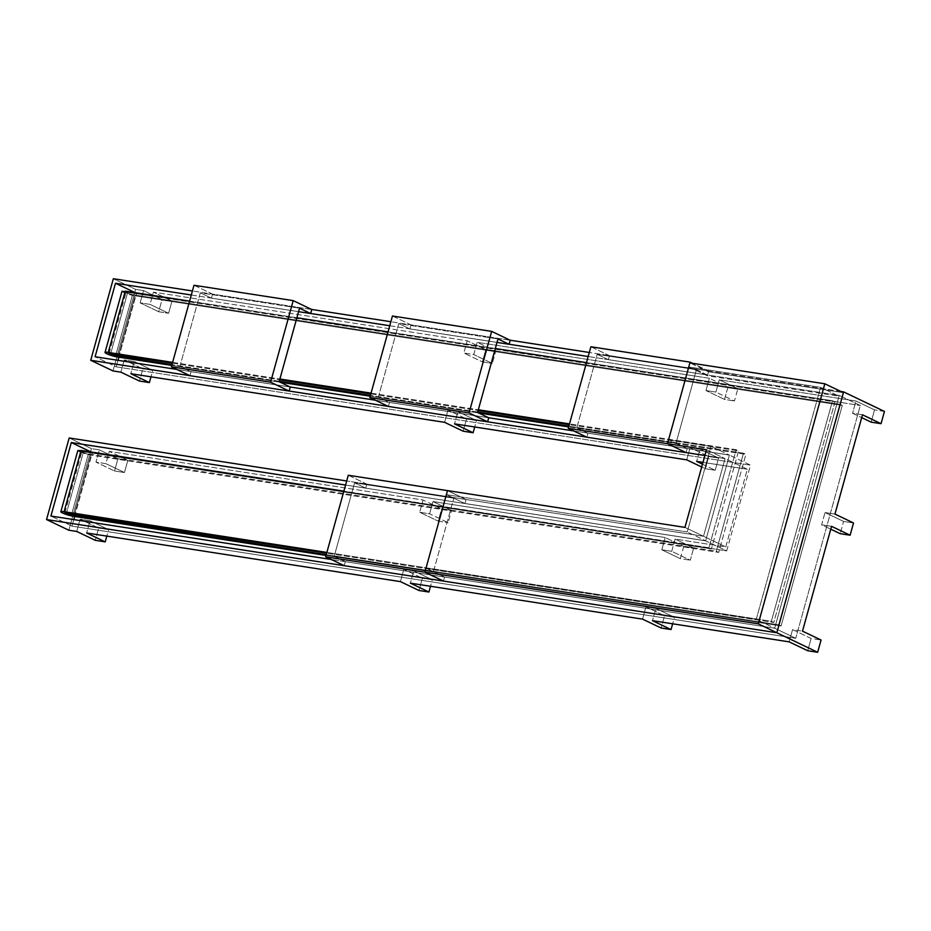 <?xml version="1.0" encoding="UTF-8"?>
<svg xmlns="http://www.w3.org/2000/svg" width="931" height="931" viewBox="0 0 931 931"><rect width="100%" height="100%" fill="white"/><g stroke="black" fill="none" stroke-linecap="round" stroke-linejoin="round"><path stroke-width="0.7" stroke-dasharray="4.66 3.49" d="M189.808 375.635L289.169 391.032L189.808 375.635M388.25 406.382L487.611 421.79L388.25 406.382M586.693 437.139L725.051 458.576L703.51 536.268L346.681 480.978L703.51 536.268L725.051 458.576L747.325 469.236L725.784 546.928L675.115 539.072L671.717 551.327L661.79 549.79L665.188 537.536L432.985 501.553L429.587 513.807L419.672 512.271L423.07 500.017L109.276 451.395L105.878 463.65L95.963 462.102L99.361 449.859L91.459 448.626L68.824 530.228L91.459 448.626L69.185 437.966L91.459 448.626L99.361 449.859L117.923 458.739L99.361 449.859L95.963 462.102L114.525 470.993L117.923 458.739L127.838 460.275L117.923 458.739L114.525 470.993L124.44 472.529L114.525 470.993L95.963 462.102L105.878 463.65L124.44 472.529L127.838 460.275L124.44 472.529L105.878 463.65L109.276 451.395L127.838 460.275L109.276 451.395L423.07 500.017L441.631 508.896L423.07 500.017L419.672 512.271L438.233 521.151L441.631 508.896L451.547 510.444L441.631 508.896L438.233 521.151L448.148 522.687L438.233 521.151L419.672 512.271L429.587 513.807L448.148 522.687L451.547 510.444L448.148 522.687L429.587 513.807L432.985 501.553L451.547 510.444L432.985 501.553L665.188 537.536L683.75 546.427L665.188 537.536L661.79 549.79L680.352 558.681L683.75 546.427L693.676 547.963L683.75 546.427L680.352 558.681L690.278 560.218L680.352 558.681L661.79 549.79L671.717 551.327L690.278 560.218L693.676 547.963L690.278 560.218L671.717 551.327L675.115 539.072L693.676 547.963L675.115 539.072L725.784 546.928L703.51 536.268L725.784 546.928L747.325 469.236L725.051 458.576L586.693 437.139M840.868 391.462L589.288 352.477L840.868 391.462M510.095 340.199L390.845 321.73L510.095 340.199M311.641 309.453L192.403 290.972L311.641 309.453M191.286 294.999L310.675 313.491L191.286 294.999M389.74 325.745L509.117 344.249L389.74 325.745M588.183 356.503L839.238 395.407L774.685 628.216L331.261 559.496L774.685 628.216L839.238 395.407L860.302 405.485L795.737 638.294L774.685 628.216L795.737 638.294L71.978 526.131L50.926 516.053L71.978 526.131L73.793 519.603L71.978 526.131L795.737 638.294L860.302 405.485L839.238 395.407L588.183 356.503M345.564 485.039L705.64 540.841L729.427 455.061L573.74 430.937L729.427 455.061L705.64 540.841L345.564 485.039M488.589 417.74L375.286 400.19L488.589 417.74M290.146 386.993L176.843 369.432L290.146 386.993M120.902 372.167L124.288 359.948L134.215 361.484L130.829 373.703L134.215 361.484L152.777 370.375L150.985 376.822L152.777 370.375L142.85 368.827L152.777 370.375L134.215 361.484L124.288 359.948L142.85 368.827L139.464 381.047L142.85 368.827L124.288 359.948L120.902 372.167M444.611 422.325L447.997 410.117L457.924 411.653L454.537 423.861L457.924 411.653L476.486 420.533L474.694 426.992L476.486 420.533L466.559 418.997L476.486 420.533L457.924 411.653L447.997 410.117L466.559 418.997L447.997 410.117L444.611 422.325M686.741 459.844L690.127 447.636L700.042 449.173L696.656 461.392L700.042 449.173L718.604 458.052L715.217 470.271L705.302 468.735L708.689 456.516L718.604 458.052L708.689 456.516L705.302 468.735L701.695 467.001L705.302 468.735L715.217 470.271L718.604 458.052L700.042 449.173L690.127 447.636L708.689 456.516L690.127 447.636L686.741 459.844M702.986 462.37L747.325 469.236L702.986 462.37M76.726 531.45L80.124 519.195L90.051 520.732L86.653 532.986L90.051 520.732L108.613 529.623L106.809 536.116L108.613 529.623L98.686 528.086L108.613 529.623L90.051 520.732L80.124 519.195L98.686 528.086L95.288 540.329L98.686 528.086L80.124 519.195L76.726 531.45M400.435 581.619L403.833 569.365L413.76 570.901L410.362 583.155L413.76 570.901L432.321 579.78L430.518 586.274L432.321 579.78L422.395 578.244L432.321 579.78L413.76 570.901L403.833 569.365L422.395 578.244L403.833 569.365L400.435 581.619M642.565 619.138L645.963 606.884L655.878 608.42L652.48 620.674L655.878 608.42L674.44 617.311L672.648 623.805L674.44 617.311L664.525 615.763L674.44 617.311L655.878 608.42L645.963 606.884L664.525 615.763L661.126 628.018L664.525 615.763L645.963 606.884L642.565 619.138M789.174 641.855L792.572 629.6L802.499 631.148L792.572 629.6L811.134 638.491L821.061 640.028L811.134 638.491L807.736 650.746L811.134 638.491L792.572 629.6L789.174 641.855M831.558 526.341L821.631 524.805L825.029 512.55L834.956 514.087L825.029 512.55L843.591 521.43L853.518 522.978L843.591 521.43L840.193 533.684L843.591 521.43L825.029 512.55L821.631 524.805L830.766 529.18L821.631 524.805L831.558 526.341M862.49 414.807L852.563 413.259L855.961 401.017L719.279 379.825L715.881 392.079L705.954 390.543L709.352 378.289L477.149 342.305L473.751 354.56L463.836 353.024L467.234 340.769L153.44 292.148L150.042 304.39L140.127 302.854L143.525 290.6L135.612 289.378L113 370.934L135.612 289.378L113.338 278.718L135.612 289.378L143.525 290.6L162.087 299.491L143.525 290.6L140.127 302.854L158.689 311.745L162.087 299.491L172.002 301.027L162.087 299.491L158.689 311.745L168.604 313.281L158.689 311.745L140.127 302.854L150.042 304.39L168.604 313.281L172.002 301.027L168.604 313.281L150.042 304.39L153.44 292.148L172.002 301.027L153.44 292.148L467.234 340.769L485.796 349.649L467.234 340.769L463.836 353.024L482.398 361.903L485.796 349.649L495.711 351.185L485.796 349.649L482.398 361.903L492.313 363.439L482.398 361.903L463.836 353.024L473.751 354.56L492.313 363.439L473.751 354.56L477.149 342.305L495.711 351.185L492.313 363.439L495.711 351.185L477.149 342.305L709.352 378.289L727.914 387.18L709.352 378.289L705.954 390.543L724.516 399.422L727.914 387.18L737.841 388.716L727.914 387.18L724.516 399.422L734.443 400.97L724.516 399.422L705.954 390.543L715.881 392.079L734.443 400.97L737.841 388.716L734.443 400.97L715.881 392.079L719.279 379.825L737.841 388.716L719.279 379.825L855.961 401.017L874.523 409.896L855.961 401.017L852.563 413.259L861.699 417.635L852.563 413.259L862.49 414.807M74.655 516.496L92.367 452.606L91.052 451.989L726.692 550.908L705.64 540.841L726.692 550.908L750.479 465.139L729.427 455.061L750.479 465.139L116.154 366.837L95.09 356.759L116.154 366.837L117.958 360.309L116.154 366.837L750.479 465.139L726.692 550.908L92.367 452.606L74.655 516.496M118.819 357.201L136.543 293.323L135.228 292.695L860.302 405.485L136.543 293.323L118.819 357.201M884.45 411.432L874.523 409.896L884.45 411.432M418.997 590.498L422.395 578.244L418.997 590.498M871.125 422.15L874.523 409.896L871.125 422.15M463.173 431.204L466.559 418.997L463.173 431.204M702.486 464.173L715.217 470.271L702.486 464.173M122.008 291.228L123.614 292.474L134.995 295.814L118.004 357.073L134.995 295.814L842.264 405.416L839.832 404.252L132.563 294.65C126.744 293.218 125.115 292.439 127.687 292.311L834.956 401.924L832.523 400.749L771.357 621.303L832.523 400.749L834.956 401.924L773.789 622.478L771.357 621.303L326.874 552.432L771.357 621.303L773.789 622.478L326.665 553.177L773.789 622.478L834.956 401.924L127.687 292.311L110.696 353.582L127.687 292.311C125.115 292.439 126.744 293.218 132.563 294.65L839.832 404.252L842.264 405.416L134.995 295.814C126.872 294.638 116.596 289.716 125.254 291.147M172.398 363.137L279.672 379.767L172.398 363.137M370.841 393.894L478.127 410.524L370.841 393.894M77.832 450.523L79.438 451.756L90.831 455.108L73.84 516.368L90.831 455.108L718.709 552.409L745.894 454.375L568.655 426.91L745.894 454.375L743.462 453.211L716.276 551.233L88.387 453.932C82.568 452.513 80.939 451.733 83.522 451.605L711.4 548.906L708.968 547.742L736.153 449.72L708.968 547.742L711.4 548.906L738.586 450.883L736.153 449.72L569.493 423.896L736.153 449.72L738.586 450.883L569.283 424.641L738.586 450.883L711.4 548.906L83.522 451.605L66.532 512.865L83.522 451.605C80.939 451.733 82.568 452.513 88.387 453.932L716.276 551.233L718.709 552.409L90.831 455.108C82.696 453.932 72.42 449.01 81.078 450.441M172.607 362.38L279.882 379.01L172.607 362.38M371.05 393.138L478.336 409.768L371.05 393.138M708.968 547.742L343.865 491.161L708.968 547.742M832.523 400.749L586.483 362.625L832.523 400.749M495.327 348.497L388.041 331.878L495.327 348.497M296.873 317.75L189.587 301.12L296.873 317.75M743.462 453.211L568.864 426.154L743.462 453.211L745.894 454.375L718.709 552.409L716.276 551.233L743.462 453.211M477.708 412.026L370.422 395.407L477.708 412.026M279.253 381.279L171.967 364.649L279.253 381.279M171.758 365.406L280.138 382.199L171.758 365.406M370.212 396.164L478.581 412.957L370.212 396.164M326.036 555.446L781.097 625.969L778.665 624.806L326.246 554.69L778.665 624.806L781.097 625.969L326.036 555.446M842.264 405.416L781.097 625.969L842.264 405.416M839.832 404.252L778.665 624.806L839.832 404.252M88.387 453.932L71.815 513.691L88.387 453.932M132.563 294.65L115.991 354.397L132.563 294.65M64.902 512.911L81.893 451.64L83.522 451.605M109.078 353.617L126.069 292.357L127.687 292.311M211.442 298.153L200.305 292.823L299.526 308.208L200.305 292.823L179.916 366.349L191.053 371.678L189.936 375.693L191.053 371.678L290.274 387.052L191.053 371.678L179.916 366.349L200.305 292.823L211.442 298.153L212.559 294.138L211.442 298.153L298.56 311.664L211.442 298.153M193.997 285.258L212.559 294.138L311.78 309.511L212.559 294.138L193.997 285.258M279.137 381.722L179.916 366.349L279.137 381.722M409.884 328.911L398.747 323.581L497.969 338.954L398.747 323.581L378.358 397.095L389.495 402.425L388.378 406.451L389.495 402.425L488.717 417.81L389.495 402.425L378.358 397.095L398.747 323.581L409.884 328.911L411.002 324.896L409.884 328.911L497.014 342.41L409.884 328.911M392.44 316.005L411.002 324.896L510.223 340.269L411.002 324.896L392.44 316.005M477.58 412.48L378.358 397.095L477.58 412.48M696.411 369.712L707.548 375.042L708.666 371.015L692.501 363.288L708.666 371.015L707.548 375.042L608.327 359.669L597.19 354.339L696.411 369.712L707.548 375.042L608.327 359.669L597.19 354.339L576.801 427.853L587.938 433.183L586.821 437.198L587.938 433.183L687.159 448.556L676.022 443.226L696.411 369.712L676.022 443.226L576.801 427.853L587.938 433.183L687.159 448.556L676.022 443.226L576.801 427.853L597.19 354.339L696.411 369.712M686.042 452.582L687.159 448.556L686.042 452.582M590.882 346.763L609.444 355.642L608.327 359.669L609.444 355.642L708.666 371.015L609.444 355.642L590.882 346.763M453.804 498.201L464.941 503.531L466.059 499.516L447.497 490.637L466.059 499.516L464.941 503.531L365.72 488.158L354.583 482.828L453.804 498.201L464.941 503.531L365.72 488.158L354.583 482.828L334.194 556.342L345.331 561.672L344.214 565.699L345.331 561.672L444.553 577.057L433.415 571.727L453.804 498.201L433.415 571.727L334.194 556.342L345.331 561.672L444.553 577.057L433.415 571.727L334.194 556.342L354.583 482.828L453.804 498.201M443.435 581.072L444.553 577.057L443.435 581.072M348.275 475.252L366.837 484.143L365.72 488.158L366.837 484.143L466.059 499.516L366.837 484.143L348.275 475.252M708.456 371.76L707.339 375.787L839.029 396.187L774.685 628.216L444.553 577.057L426.107 568.224L444.553 577.057L774.685 628.216L756.24 619.394L820.583 387.366L688.905 366.965L668.726 439.735L687.159 448.556L668.726 439.735L710.981 446.275L687.218 531.973L446.508 494.675L426.107 568.224L756.24 619.394L774.685 628.216L839.029 396.187L820.583 387.366L839.029 396.187L707.339 375.787L688.905 366.965L668.726 439.735L710.981 446.275L687.218 531.973L446.508 494.675L426.107 568.224L756.24 619.394L820.583 387.366L688.905 366.965L707.339 375.787L708.456 371.76L689.894 362.881L708.456 371.76L843.393 392.673L708.456 371.76M464.953 503.496L705.651 540.795L729.415 455.108L687.159 448.556L729.415 455.108L710.981 446.275L729.415 455.108L705.651 540.795L687.218 531.973L705.651 540.795L464.953 503.496L446.508 494.675L464.953 503.496L466.07 499.47L464.953 503.496M704.883 455.492L725.051 458.622L703.51 536.268L466.07 499.47L447.508 490.59L466.07 499.47L703.51 536.268L684.948 527.388L703.51 536.268L725.051 458.622L706.489 449.743L725.051 458.622L704.883 455.492"/><path stroke-width="1.4" d="M90.726 360.285L189.808 375.635L90.726 360.285L113.338 278.718L90.726 360.285L113 370.934L120.902 372.167L139.464 381.047L120.902 372.167L113 370.934L90.726 360.285M289.169 391.032L388.25 406.382L289.169 391.032M487.611 421.79L586.693 437.139L487.611 421.79L469.038 412.945L491.661 331.389L392.44 316.005L369.816 397.56L469.038 412.945L369.816 397.56L388.378 406.451L487.6 421.824L488.717 417.81L477.58 412.48L497.969 338.954L509.106 344.284L510.223 340.269L491.661 331.389L469.038 412.945L487.6 421.824L388.378 406.451L369.816 397.56L392.44 316.005L491.661 331.389L510.223 340.269L509.106 344.284L497.014 342.41L509.106 344.284L497.969 338.954L477.58 412.48L488.717 417.81L487.6 421.824M346.681 480.978L69.185 437.966L46.55 519.568L776.826 632.743L843.614 391.893L840.868 391.462L843.614 391.893L776.826 632.743L46.55 519.568L69.185 437.966L346.681 480.978M589.288 352.477L510.095 340.199L589.288 352.477M390.845 321.73L311.641 309.453L390.845 321.73M192.403 290.972L113.338 278.718L192.403 290.972M115.479 283.245L191.286 294.999L115.479 283.245L95.09 356.759L115.479 283.245L135.228 292.695L115.479 283.245M310.675 313.491L389.74 325.745L310.675 313.491L311.78 309.511L293.218 300.632L193.997 285.258L171.374 366.814L270.595 382.187L293.218 300.632L270.595 382.187L171.374 366.814L189.936 375.693L289.157 391.067L270.595 382.187L289.157 391.067L290.274 387.052L279.137 381.722L299.526 308.208L310.663 313.538L298.56 311.664L310.663 313.538L299.526 308.208L279.137 381.722L290.274 387.052L289.157 391.067L189.936 375.693L171.374 366.814L193.997 285.258L293.218 300.632L311.78 309.511L310.663 313.538M509.117 344.249L588.183 356.503L509.117 344.249M331.261 559.496L50.926 516.053L71.303 442.539L345.564 485.039L71.303 442.539L50.926 516.053L331.261 559.496M573.74 430.937L488.589 417.74L573.74 430.937M375.286 400.19L290.146 386.993L375.286 400.19M176.843 369.432L95.09 356.759L176.843 369.432M130.829 373.703L444.611 422.325L463.173 431.204L444.611 422.325L130.829 373.703L149.391 382.583L139.464 381.047L149.391 382.583L150.985 376.822L149.391 382.583L130.829 373.703M454.537 423.861L686.741 459.844L701.695 467.001L686.741 459.844L454.537 423.861L473.099 432.752L463.173 431.204L473.099 432.752L474.694 426.992L473.099 432.752L454.537 423.861M696.656 461.392L702.986 462.37L696.656 461.392L702.486 464.173L696.656 461.392M68.824 530.228L76.726 531.45L95.288 540.329L105.215 541.877L86.653 532.986L400.435 581.619L418.997 590.498L428.923 592.035L410.362 583.155L642.565 619.138L661.126 628.018L671.042 629.554L652.48 620.674L789.174 641.855L807.736 650.746L817.662 652.282L776.826 632.743L817.662 652.282L821.061 640.028L802.499 631.148L831.558 526.341L850.119 535.22L853.518 522.978L834.956 514.087L862.49 414.807L881.052 423.686L884.45 411.432L843.614 391.893L884.45 411.432L881.052 423.686L871.125 422.15L881.052 423.686L862.49 414.807L834.956 514.087L853.518 522.978L850.119 535.22L840.193 533.684L850.119 535.22L831.558 526.341L802.499 631.148L821.061 640.028L817.662 652.282L807.736 650.746L789.174 641.855L652.48 620.674L671.042 629.554L661.126 628.018L642.565 619.138L410.362 583.155L428.923 592.035L418.997 590.498L400.435 581.619L86.653 532.986L105.215 541.877L95.288 540.329L76.726 531.45L68.824 530.228L46.55 519.568L68.824 530.228M73.793 519.603L74.655 516.496L73.793 519.603M91.052 451.989L71.303 442.539L91.052 451.989M117.958 360.309L118.819 357.201L117.958 360.309M106.809 536.116L105.215 541.877L106.809 536.116M430.518 586.274L428.923 592.035L430.518 586.274M672.648 623.805L671.042 629.554L672.648 623.805M830.766 529.18L840.193 533.684L830.766 529.18M861.699 417.635L871.125 422.15L861.699 417.635M110.696 353.582C108.124 353.71 109.753 354.49 115.572 355.91L115.991 354.397L115.572 355.91L171.967 364.649L115.572 355.91C109.753 354.49 108.124 353.71 110.696 353.582L172.398 363.137L109.078 353.617M279.672 379.767L370.841 393.894L279.672 379.767M478.127 410.524L569.283 424.641L478.127 410.524M66.532 512.865C63.948 512.993 65.577 513.772 71.396 515.204L71.815 513.691L71.396 515.204L326.246 554.69L71.396 515.204C65.577 513.772 63.948 512.993 66.532 512.865L326.665 553.177L64.902 512.911M125.254 291.147L108.264 352.418L172.607 362.38L108.264 352.418C99.605 350.987 109.881 355.91 118.004 357.073L171.758 365.406L118.004 357.073L106.623 353.733L105.017 352.488L122.008 291.228L189.587 301.12L125.254 291.147L108.264 352.418L105.017 352.488M279.882 379.01L371.05 393.138L279.882 379.01M478.336 409.768L569.493 423.896L478.336 409.768M343.865 491.161L81.078 450.441L64.088 511.701L326.874 552.432L64.088 511.701C55.429 510.281 65.705 515.192 73.84 516.368L326.036 555.446L73.84 516.368L62.447 513.028L60.841 511.782L77.832 450.523L343.865 491.161M586.483 362.625L495.327 348.497L586.483 362.625M388.041 331.878L296.873 317.75L388.041 331.878M568.864 426.154L477.708 412.026L568.864 426.154M370.422 395.407L279.253 381.279L370.422 395.407M280.138 382.199L370.212 396.164L280.138 382.199M478.581 412.957L568.655 426.91L478.581 412.957M81.078 450.441L64.088 511.701L60.841 511.782M568.259 428.318L667.48 443.691L690.104 362.136L590.882 346.763L568.259 428.318L586.821 437.198L686.042 452.582L667.48 443.691L568.259 428.318L590.882 346.763L690.104 362.136L667.48 443.691L686.042 452.582L586.821 437.198L568.259 428.318M692.501 363.288L690.104 362.136L692.501 363.288M686.042 452.571L704.883 455.492L686.042 452.582L667.48 443.691L689.894 362.881L667.48 443.691L706.489 449.743L684.948 527.388L447.508 490.59L424.873 572.193L447.497 490.637L348.275 475.252L325.652 556.819L424.873 572.193L325.652 556.819L344.214 565.699L443.435 581.072L424.873 572.193L443.435 581.072L344.214 565.699L325.652 556.819L348.275 475.252L447.497 490.637L424.873 572.193L758.265 623.851L824.831 383.793L689.894 362.881L824.831 383.793L843.393 392.673L824.831 383.793L758.265 623.851L776.826 632.743L843.393 392.673L776.826 632.743L758.265 623.851L424.873 572.193L443.435 581.072L776.826 632.743L443.435 581.072L424.873 572.193L447.508 490.59L684.948 527.388L706.489 449.743L667.48 443.691L686.042 452.582"/></g></svg>
